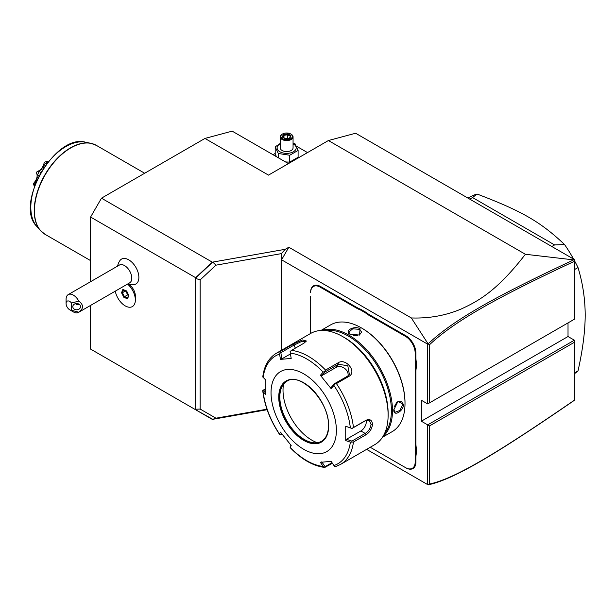 <?xml version="1.0" encoding="UTF-8"?>
<svg xmlns="http://www.w3.org/2000/svg" width="616" height="616" viewBox="0 0 616 616"><rect width="100%" height="100%" fill="white"/><g stroke="black" fill="none" stroke-linecap="round" stroke-linejoin="round"><path stroke-width="0.92" d="M90.591 281.697L90.591 217.048L101.478 198.183L204.959 138.438L232.186 131.146L288.427 163.61M267.136 409.709L212.32 419.388L90.591 349.103L90.591 305.413M428.089 484.846L429.514 484.06C455.124 478.455 496.927 453.43 574.374 400.192L573.665 400.8C495.826 454.285 453.984 479.363 428.105 484.854L366.62 449.357M573.665 259.883C495.995 296.196 454.131 319.404 428.105 343.874L411.326 317.956C428.921 318.564 445.491 315.608 461.03 309.078C477.454 301.486 496.35 291.845 525.386 254.269L573.665 259.883L574.374 259.529L355.625 133.241L328.397 140.533L268.491 175.121L204.959 138.438M574.374 340.194L574.374 342.288L429.514 425.925L427.697 424.878L574.374 340.194L568.021 336.529L568.021 322.9M525.386 254.269L328.397 140.533M411.326 317.956L288.827 247.232L285.231 249.303L281.366 253.63L281.366 350.358M101.478 198.183L212.32 262.17L285.231 249.303M275.19 153.438L272.996 154.708M296.358 146.146L307.523 152.591M285.531 161.946L289.713 162.108L298.098 157.265L298.098 150.404L295.033 143.798L293.062 143.205M280.226 143.451L275.19 146.862L275.19 153.723L276.315 156.618M289.713 162.108L289.713 155.247L298.098 150.404M278.263 157.742L278.263 153.476L289.713 155.247M275.19 146.862L278.263 153.476M280.226 143.79A9.548 5.513 0 0 0 279.895 151.767A9.548 5.513 0 0 0 293.393 151.767A9.548 5.513 0 0 0 293.393 143.975A9.548 5.513 0 0 0 293.062 143.79M293.062 136.868A6.422 3.704 0 0 1 289.104 140.294A6.422 3.704 0 0 1 282.105 139.486A6.422 3.704 180 0 1 280.226 136.868L280.226 147.871A6.422 3.704 0 0 0 282.105 150.496A6.422 3.704 0 0 0 289.104 151.297A6.422 3.704 0 0 0 293.062 147.871L293.062 136.868A6.422 3.704 0 0 0 291.183 134.25L290.729 133.988L291.183 134.25M280.226 136.868A6.422 3.704 180 0 1 282.105 134.25A6.422 3.704 180 0 1 282.344 134.119M282.559 138.7A5.775 3.334 180 0 1 282.559 133.988A5.775 3.334 180 0 1 290.729 133.988A5.775 3.334 0 0 1 290.729 138.7A5.775 3.334 0 0 1 282.559 138.7M285.47 138.885L289.866 138.2L291.045 135.666L287.826 133.803L283.422 134.488L282.244 137.022L285.662 138.993M282.244 137.022L282.983 137.445M283.422 134.488L283.961 135.328L283.06 137.276M287.826 133.803L287.626 134.765L283.961 135.328L283.961 137.791M291.045 135.666L289.42 138.146M289.866 138.2L289.327 138.431L289.866 138.2M287.626 138.423L287.626 134.765L290.275 136.29M281.566 350.242L281.566 259.806L427.697 344.175L428.105 343.874M574.374 259.76L574.374 261.33C497.104 297.443 455.27 320.651 429.514 344.729L429.514 402.872L574.374 319.234L574.374 261.33M428.089 343.944L429.514 344.729M281.566 259.806L288.827 247.232M427.697 344.175L427.697 403.919L421.344 400.246L421.344 421.213L568.021 336.529M427.697 484.615L427.697 424.878L421.344 421.213M416.262 453.846L415.531 453.807A26.958 15.562 60 0 0 415.169 457.873L415.169 462.085A13.606 7.854 -120 0 1 405.551 467.636L370.247 447.262L405.913 467.852A14.122 8.154 60 0 0 415.892 462.085L415.892 457.873A26.442 15.269 -120 0 1 416.262 453.846L416.262 447.686L415.531 447.724A26.958 15.562 60 0 1 415.169 443.243L415.169 371.925A26.958 15.562 60 0 1 415.531 367.86L415.531 361.785A26.958 15.562 60 0 1 415.169 357.295L415.169 353.084A13.606 7.854 -120 0 0 405.551 336.421L369.223 315.446A26.958 15.562 60 0 1 365.519 312.889L360.252 309.848A26.958 15.562 60 0 1 356.556 308.131L320.228 287.164A13.606 7.854 -120 0 0 310.61 292.715L310.61 292.3A14.122 8.154 60 0 1 320.59 286.532L356.918 307.507A26.442 15.269 -120 0 0 360.583 309.201L360.252 309.848M415.169 443.243L415.892 443.243A26.442 15.269 -120 0 0 416.262 447.686M415.892 443.243L415.892 371.925A26.442 15.269 -120 0 1 416.262 367.906L416.262 361.738L415.531 361.785M415.169 357.295L415.892 357.295A26.442 15.269 -120 0 0 416.262 361.738M415.892 357.295L415.892 353.084A14.122 8.154 60 0 0 405.913 335.789L369.585 314.822A26.442 15.269 -120 0 1 365.919 312.281L360.583 309.201M310.241 300.993A26.958 15.562 60 0 0 310.61 296.927L310.61 296.512A26.442 15.269 -120 0 1 310.241 300.531L310.241 307.076A26.958 15.562 60 0 1 310.61 311.557L310.61 333.472L310.61 311.557M195.642 409.755L212.759 419.303L215.97 418.195L266.959 409.193M195.642 409.424L195.642 277.693L212.32 262.17M215.97 418.195L200.146 409.062L195.88 409.217M90.591 217.048L195.642 277.693M115.284 291.152A14.376 8.301 -120 0 0 122.415 303.827A14.376 8.301 -120 0 0 132.363 306.583A14.376 8.301 -120 0 0 132.378 306.568A14.376 8.301 -120 0 0 135.358 299.984L135.358 295.926A9.402 5.428 -120 0 0 131.046 286.248A9.402 5.428 -120 0 0 128.713 284.415L127.835 283.907A15.4 15.4 0 0 0 133.649 284.646A14.361 8.293 -120 0 0 138.546 274.274A14.361 8.293 -120 0 0 128.713 259.813A14.361 8.293 -120 0 0 119.835 260.714A15.4 15.4 0 0 0 117.571 266.12M195.642 278.024L212.759 262.093L215.97 265.173L200.146 279.895L195.88 278.509M215.97 265.173L281.366 253.63M200.146 409.062L200.146 279.895M135.358 299.984A14.376 8.301 -120 0 0 128.759 285.185A14.376 8.301 60 0 0 127.558 284.068M132.378 306.568L132.363 306.583A14.376 8.301 -120 0 0 134.958 296.589A14.376 8.301 -120 0 0 127.543 284.076M68.207 294.617L119.396 265.065A10.272 5.929 60 0 1 124.524 265.573A10.272 5.929 -120 0 1 131.239 274.628A10.272 5.929 -120 0 1 129.66 282.852L78.478 312.404A10.272 5.929 60 0 1 73.343 311.896L69.716 309.802A5.136 2.965 -120 0 0 71.525 310.287L71.525 303.026L78.794 301.108A10.272 5.929 60 0 0 73.343 295.126A10.272 5.929 60 0 0 68.207 294.617A10.272 5.929 60 0 0 66.081 299.322L66.081 303.511A5.136 2.965 -120 0 0 69.716 309.802M126.472 290.891L122.83 289.489L121.537 292.731L123.878 297.366L127.52 298.768L128.813 295.534L126.711 291.068M128.813 295.534L128.759 295.118M127.52 298.768L127.627 297.944L127.52 298.768M123.878 297.366L124.455 296.72L127.551 297.913M121.537 292.731L122.407 292.669L124.455 296.72L127.497 294.964L128.567 295.38M122.83 289.489L123.539 289.843M125.772 290.844L127.651 294.741L128.451 295.049M125.518 290.744L127.651 294.741M125.733 290.937L122.407 292.669L123.485 289.967M78.794 301.108C83.722 304.805 83.722 308.5 78.794 312.204A10.272 5.929 60 0 1 78.478 312.404M78.794 312.204L71.525 310.287M80.511 306.653A3.85 3.142 0 0 1 76.661 309.802A3.85 3.142 0 0 1 72.811 306.653A3.85 3.142 0 0 1 76.661 303.511A3.85 3.142 0 0 1 80.511 306.653M71.525 303.026A5.136 2.965 -120 0 0 66.081 303.511M75.46 303.665L76.731 304.697L79.795 304.828M429.514 425.925L429.514 484.06M427.697 403.919L429.514 402.872M574.374 400.192L574.374 342.288M365.919 312.281L365.519 312.889M416.262 367.906L415.531 367.86M415.531 453.807L415.531 447.724M382.528 437.206L392.246 431.6A61.615 35.574 -120 0 0 405.005 403.395L405.005 402.764A60.845 35.127 -120 0 0 361.985 328.243L361.438 327.928A61.615 35.574 -120 0 0 330.63 324.878L320.921 330.484M405.005 403.395A61.615 35.574 -120 0 0 361.438 327.928M382.975 436.498A61.615 35.574 -120 0 0 392.477 410.626A61.615 35.574 -120 0 0 367.821 351.058A61.615 35.574 -120 0 0 321.752 330.453M393.84 409.84L397.913 401.493L403.642 404.181C403.619 411.203 393.254 417.194 393.84 409.84L393.84 409.832M350.273 334.38C343.605 331.2 353.984 325.225 360.075 328.713L359.536 335.019L350.288 334.388M384.553 433.548A60.845 35.127 -120 0 0 391.391 410.626A60.845 35.127 -120 0 0 368.976 354.077A60.845 35.127 -120 0 0 325.094 330.569M388.119 413.136A61.615 35.574 -120 0 0 344.552 337.676L342.742 336.629A64.179 37.052 -120 0 0 310.649 333.449L276.415 353.214A64.179 37.052 60 0 1 280.603 351.359L293.047 344.175L302.471 339.94L306.414 341.033L303.911 343.204L291.468 350.389A64.179 37.052 60 0 1 325.548 370.07L337.999 362.878C345.776 357.457 357.434 371.995 348.864 376.399L336.413 383.583A64.179 37.052 60 0 1 353.453 427.504L365.904 420.32C369.769 418.657 371.972 419.973 372.511 424.247C371.972 428.813 369.769 432.332 365.904 434.804L353.453 441.988A64.179 37.052 60 0 1 340.594 464.379L374.828 444.613A64.179 37.052 -120 0 0 388.119 415.238L388.119 413.136M388.119 415.238A64.179 37.052 -120 0 0 342.742 336.629M353.453 427.504L351.944 428.443L350.35 427.827A62.278 35.959 -120 0 0 333.918 385.477L334.719 384.061L336.413 383.583M340.594 464.379L336.067 466.389L334.719 466.466L333.918 465.519A62.278 35.959 -120 0 0 350.35 442.142L345.722 440.586L345.722 426.264L351.944 428.443M351.898 428.528L365.18 420.859L369.246 420.597L371.055 424.247C370.578 428.182 368.622 431.246 365.18 433.433L351.898 441.102L346.469 439.285L360.891 430.954A7.7 4.443 -60 0 0 366.235 420.382M332.394 463.255L324.778 467.444C313.028 465.958 301.494 459.359 290.182 447.64M265.781 392.353L263.44 390.036L262.77 390.482L263.155 391.799A62.278 35.959 -120 0 0 279.587 434.141L279.987 434.865L279.587 434.141L280.442 432.101L291.183 445.46L290.321 447.501A62.278 35.959 -120 0 0 323.184 466.474L324.578 467.375L325.071 466.697L321.783 461.823M262.77 390.482L262.778 390.898C264.587 405.836 270.216 420.382 279.656 434.542M263.44 390.036L265.719 388.719M280.603 351.359L279.587 354.1A62.278 35.959 -120 0 0 263.155 377.477L262.77 376.954C264.172 365.827 268.722 357.911 276.415 353.214M263.155 391.799L265.843 394.471L265.843 380.149L262.77 376.954M325.548 370.07L324.578 371.433L323.184 372.118A62.278 35.959 -120 0 0 290.321 353.145L291.183 358.427L280.442 359.382L281.851 358.889L280.842 352.706L279.987 352.46M280.842 352.706L294.125 345.037L301.393 341.564L305.929 341.695M290.321 353.145L290.136 351.551L291.468 350.389M333.918 385.477L331.123 388.642L320.382 375.283L321.783 375.66L325.071 371.949L324.578 371.433M325.071 371.949L338.353 364.279L347.801 365.727L349.395 374.543L347.786 376.014L334.503 383.683L334.719 384.061M331.123 388.642L331.215 387.395L334.503 383.683M320.382 375.283L323.184 372.118M280.442 359.382L279.587 354.1M336.382 430.43A46.208 26.68 -120 0 0 303.711 373.835A46.208 26.68 -120 0 0 271.032 392.7A46.208 26.68 -120 0 0 303.711 449.295A46.208 26.68 -120 0 0 336.382 430.43M345.722 426.264L350.35 427.827M350.35 442.142L353.453 441.988M345.722 440.586L346.469 439.285M351.898 441.102L351.944 441.972M332.016 462.685L325.071 466.697M290.136 447.493L290.898 445.122M282.028 434.188L279.987 434.865M280.842 434.873L281.45 433.425M323.184 466.474L320.382 462.316L331.123 461.353L333.918 465.519M286.917 381.242A34.658 20.012 -120 0 0 281.435 387.895A34.658 20.012 -120 0 0 279.826 397.058A34.658 20.012 -120 0 0 313.074 442.688A34.658 20.012 -120 0 0 321.575 441.272M317.279 442.712A40.818 23.57 60 0 1 283.014 390.19A40.818 23.57 60 0 1 283.522 384.245M281.851 358.889L290.452 353.923M321.783 375.66L336.205 367.336A7.7 6.075 -144.9 0 1 344.536 368.322A7.7 6.075 -144.9 0 1 347.994 375.891M397.751 401.617L401.447 401.162L402.918 404.181L399.876 410.502L395.033 412.273L393.84 409.617M394.479 406.414L396.604 402.702M350.465 334.488L348.756 332.124L352.714 328.821L359.713 329.344L361.592 332.124L359.351 335.096M357.834 335.551L353.561 335.535M574.374 269.654L578.008 267.56C582.728 283.052 585.131 298.891 585.2 315.076C585.131 331.346 582.728 349.957 578.008 370.909A102.687 59.29 60 0 1 574.374 373.758M574.374 373.003L578.008 370.909M551.836 246.523L554.6 244.929L564.564 244.544A102.687 59.29 60 0 1 573.588 259.074M574.374 260.514A102.687 59.29 60 0 1 578.008 267.56M469.769 199.137L472.526 197.544L554.6 244.929M468.021 198.129L469.477 197.282A102.687 59.29 60 0 1 477.084 194.04L472.526 197.544M477.084 194.04C521.929 211.095 540.625 221.883 564.564 244.544M48.656 161.276L45.214 161.931A18.896 10.911 -60 0 0 44.19 162.732L46.739 163.702M48.364 161.369A21.113 12.189 120 0 0 45.954 163.255M45.407 163.486L43.043 167.028L43.967 167.56M43.043 167.028L41.195 169.331L42.373 170.016M41.195 169.331L39.131 171.286L37.129 171.518C40.748 170.386 43.105 167.452 44.19 162.732M40.764 172.688L39.131 171.286M39.131 171.741A21.113 12.189 120 0 0 37.561 174.813L39.108 175.706M34.812 186.255L33.664 183.776A18.896 10.911 -60 0 1 33.672 183.275C36.975 179.418 37.907 175.93 36.459 172.819L37.222 175.013L37.561 174.813M37.222 175.013L37.114 177.293L38.038 177.832M37.114 177.293L36.383 180.034L36.875 180.319M36.383 180.034L34.75 184.299L33.672 183.275M34.966 184.977L34.75 184.299M34.866 184.923A21.113 12.189 120 0 0 34.843 185.308M34.812 186.471L33.741 183.945M36.459 172.819A18.896 10.911 -60 0 1 37.129 171.518M34.38 186.586L33.672 184.477A18.896 10.911 -60 0 1 33.664 183.992M320.228 287.164L320.59 286.532M356.556 308.131L356.918 307.507M369.223 315.446L369.585 314.822M405.551 336.421L405.913 335.789M415.169 353.084L415.892 353.084M415.169 371.925L415.892 371.925M415.169 457.873L415.892 457.873M415.169 462.085L415.892 462.085M365.904 420.32L365.18 420.859M372.511 424.247L371.055 424.247M365.904 434.804L365.18 433.433L360.891 430.954M293.047 344.175L294.125 345.037L295.334 348.156M337.999 362.878L338.353 364.279L336.205 367.336M348.864 376.399L347.786 376.014M328.667 425.979A35.297 20.382 -120 0 0 303.711 382.744A35.297 20.382 -120 0 0 278.748 397.158A35.297 20.382 -120 0 0 303.711 440.386A35.297 20.382 -120 0 0 328.667 425.979M286.833 381.289A34.658 20.012 -120 0 0 279.656 397.158A34.658 20.012 -120 0 0 294.787 432.032A34.658 20.012 -120 0 0 321.49 441.318C326.018 438.6 328.351 433.402 328.482 425.718C329.706 402.017 300.269 371.371 286.833 381.289M403.642 404.181L402.918 404.181M360.075 328.713L359.713 329.344M144.66 173.25L96.412 145.399A51.344 29.645 120 0 0 56.849 159.151A51.344 29.645 120 0 0 34.434 210.826A51.344 29.645 120 0 0 45.068 234.334L40.463 230.546A51.305 29.622 -60 0 1 44.852 174.921A51.305 29.622 -60 0 1 90.829 143.297A51.305 29.622 -60 0 1 93.786 144.167M42.681 232.671A51.305 29.622 -60 0 1 40.463 230.546L36.837 226.457A49.534 28.598 120 0 1 41.08 172.742A49.534 28.598 120 0 1 85.478 142.211L90.829 143.297L96.412 145.399M282.559 133.988L282.105 134.25M285.593 138.731L282.767 137.099M289.551 138.123L285.585 138.739M126.449 291.083L128.621 295.387M128.59 295.326L127.458 298.144M123.208 289.859L126.465 291.114M90.591 260.614L45.068 234.334M85.478 142.211C55.209 133.387 14.06 204.651 36.837 226.457"/></g></svg>

